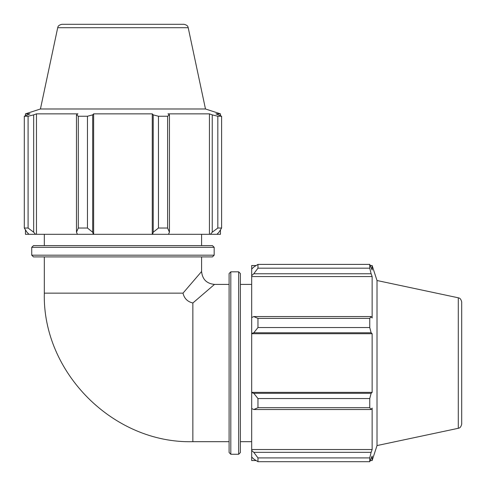 <?xml version="1.0" encoding="UTF-8"?>
<svg xmlns="http://www.w3.org/2000/svg" width="486" height="486" viewBox="0 0 486 486"><rect width="100%" height="100%" fill="white"/><g stroke="black" fill="none" stroke-linecap="round" stroke-linejoin="round"><path stroke-width="0.73" d="M229.094 284.407L214.496 284.407L192.857 302.997C187.529 301.745 184.243 298.459 183.003 293.143L201.593 271.504L201.593 256.906M169.432 232.223L167.609 228.031L158.46 228.031L153.224 232.223L152.592 234.319L168.466 234.319L169.432 232.223L169.432 114.878L167.609 116.239L167.609 228.031M158.46 228.031L158.46 116.239L153.224 114.878L153.224 232.223M158.46 116.239L167.609 116.239M218.955 232.223L221.61 228.031L217.819 228.031L212.236 232.223L210.377 234.319L216.95 234.319L218.955 232.223M217.819 228.031L217.819 116.239L212.236 114.878L212.236 232.223M217.819 116.239L221.61 116.239L221.61 228.031M57.706 27.708C57.962 27.368 57.476 25.333 61.916 24.3L183.994 24.3C188.434 25.333 187.948 27.368 188.204 27.708L57.706 27.708L40.435 108.986L205.481 108.986L220.468 113.858L215.954 113.858L221.61 116.239M33.674 232.223L33.674 114.878L28.091 116.239L24.3 116.239L24.3 228.031L26.961 232.223L28.96 234.319L35.533 234.319L33.674 232.223L28.091 228.031L24.3 228.031L24.3 116.239L29.962 113.858L25.448 113.858L40.435 108.986M28.091 116.239L28.091 228.031M92.686 232.223L87.456 228.031L78.301 228.031L76.478 232.223L77.444 234.319L93.318 234.319L92.686 232.223L92.686 114.878L87.456 116.239L87.456 228.031M78.301 228.031L78.301 116.239L76.478 114.878L76.478 232.223M78.301 116.239L87.456 116.239M33.674 114.878L36.462 113.858L77.93 113.858L76.478 114.878M92.686 114.878L93.634 113.858L152.276 113.858L153.224 114.878M169.432 114.878L167.98 113.858L209.448 113.858L212.236 114.878M210.377 234.319L209.448 234.319L209.448 113.858M152.592 234.319L152.276 234.319L152.276 113.858M77.444 234.319L35.533 234.319M36.462 234.319L36.462 113.858M212.455 245.612L33.455 245.612L31.736 247.331L214.174 247.331L212.455 245.612M214.174 247.331L214.174 255.186L31.736 255.186L31.736 247.331M31.736 255.186L33.455 256.906L212.455 256.906L214.174 255.186M220.468 229.86L220.468 234.319L216.95 234.319M209.448 234.319L168.466 234.319M152.276 234.319L93.634 234.319L93.634 113.858M93.634 234.319L93.318 234.319M28.96 234.319L25.448 234.319L25.448 229.86M192.857 302.997L192.857 441.683C113.493 443.73 42.276 372.525 44.317 293.143L44.317 256.906M44.317 245.612L44.317 234.319M253.777 409.522L257.969 407.699L257.969 398.544L253.777 393.314L251.681 392.682L251.681 408.556L253.777 409.522L371.122 409.522L369.761 407.699L257.969 407.699M251.681 392.682L251.681 333.408L253.777 332.776L257.969 327.54L257.969 318.391L253.777 316.568L251.681 317.534L251.681 333.408M251.681 317.534L251.681 275.623L253.777 273.764L257.969 268.181L257.969 264.39L253.777 267.045L251.681 269.05L251.681 275.623M251.681 269.05L251.681 265.532L256.14 265.532M256.14 460.552L251.681 460.552L251.681 457.04L253.777 459.039L257.969 461.7L257.969 457.909L253.777 452.326L251.681 450.467L251.681 457.04M251.681 450.467L251.681 408.556M251.681 392.366L372.142 392.366L371.122 393.314L253.777 393.314M257.969 398.544L369.761 398.544L371.122 393.314M251.681 449.538L372.142 449.538L371.122 452.326L253.777 452.326M257.969 457.909L369.761 457.909L371.122 452.326M458.292 297.797C458.632 298.052 460.667 297.566 461.7 302.006L461.7 424.084C460.667 428.524 458.632 428.038 458.292 428.294L458.292 297.797L377.015 280.519L372.142 265.532L372.142 270.046L369.761 264.39L257.969 264.39L369.761 264.39L369.761 268.181L257.969 268.181M253.777 273.764L371.122 273.764L372.142 276.552L372.142 318.02L371.122 316.568L253.777 316.568M257.969 318.391L369.761 318.391L371.122 316.568M377.015 280.519L377.015 445.565L372.142 460.552L372.142 456.038L369.761 461.7L257.969 461.7M371.122 273.764L369.761 268.181M369.761 318.391L369.761 327.54L257.969 327.54M253.777 332.776L371.122 332.776L369.761 327.54M371.122 332.776L372.142 333.724L372.142 392.366M369.761 398.544L369.761 407.699M371.122 409.522L372.142 408.07L372.142 449.538M369.761 457.909L369.761 461.7M251.681 333.724L372.142 333.724M251.681 276.552L372.142 276.552M240.388 452.545L240.388 273.545L238.669 271.826L238.669 454.264L240.388 452.545M238.669 454.264L230.814 454.264L230.814 271.826L238.669 271.826M230.814 271.826L229.094 273.545L229.094 452.545L230.814 454.264M240.388 284.407L251.681 284.407M44.317 293.143L183.003 293.143M214.496 284.407C206.665 283.624 202.364 279.322 201.593 271.504M192.857 441.683L229.094 441.683M220.468 115.644L220.468 113.858M25.448 115.644L25.448 113.858M188.204 27.708L205.481 108.986M201.593 245.612L201.593 234.319M370.356 460.552L372.142 460.552M370.356 265.532L372.142 265.532M458.292 428.294L377.015 445.565M240.388 441.683L251.681 441.683"/></g></svg>
